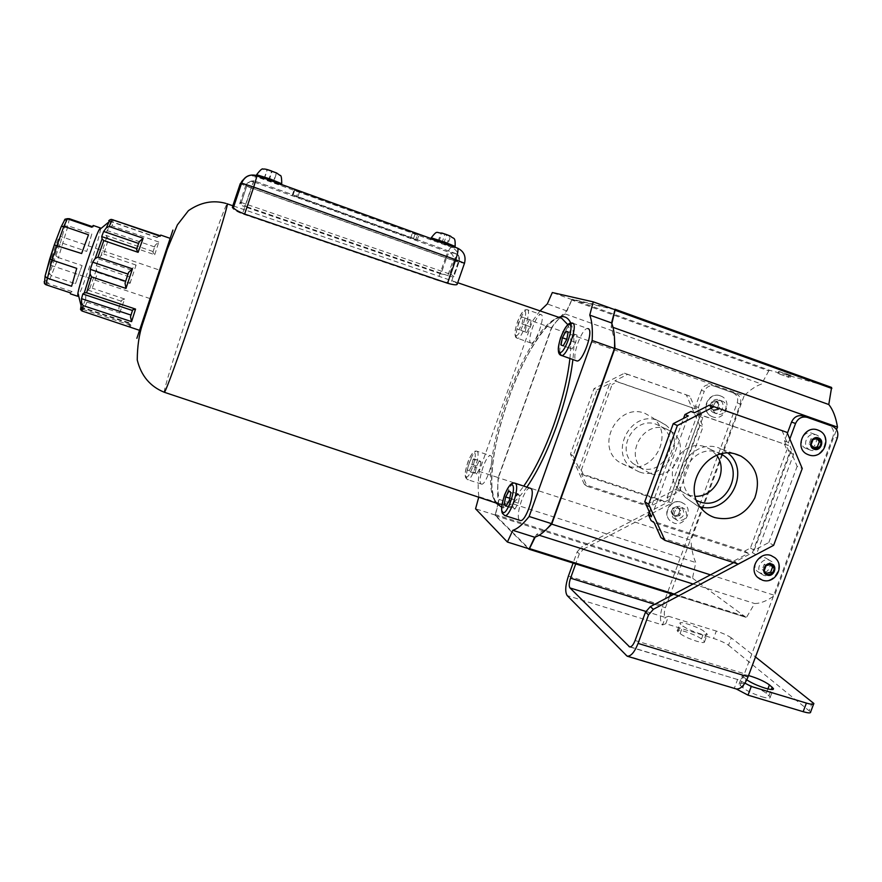 <?xml version="1.0" encoding="UTF-8"?>
<svg xmlns="http://www.w3.org/2000/svg" width="882" height="882" viewBox="0 0 882 882"><rect width="100%" height="100%" fill="white"/><g stroke="black" fill="none" stroke-linecap="round" stroke-linejoin="round"><path stroke-width="0.66" stroke-dasharray="4.41 3.31" d="M273.663 181.703L264.148 178.484L273.663 181.703L276.617 172.971L271.105 170.843M275.625 172.563L276.309 172.839M449.765 235.847L441.893 233.035M269.484 180.281L281.204 185.11L256.166 176.102L269.484 180.281M444.98 243.763L453.943 247.621L430.747 239.132L444.98 243.763M442.996 233.388L445.686 234.292M457.262 283.795L454.605 281.656L451.264 282.13L458.276 262.053L464.439 263.255L457.295 283.85M437.681 280.421L242.451 213.885L251.172 187.976L445.542 257.831L437.681 280.421C444.407 282.328 448.938 282.902 451.264 282.13M232.826 205.76L232.308 207.303C232.264 208.946 235.648 211.14 242.451 213.885M292.218 195.363L294.07 189.895L294.775 189.773L292.912 195.275L417.164 240.08L292.912 195.275M294.07 189.895L298.259 191.603L296.418 197.05M410.593 238.217L412.434 232.892L298.259 191.603M412.434 232.892L417.528 234.546L415.687 239.882L417.517 234.546L419.027 234.711L415.378 233.19L413.504 238.592M297.851 196.884L299.726 191.361L415.378 233.19M299.726 191.361L294.775 189.773M464.527 263.156L464.439 263.255C466.159 256.243 463.822 251.205 457.438 248.129L451.419 247.258L255.504 176.433L257.114 175.661M239.684 203.665L240.709 202.298L240.885 203.533L247.081 185.099L245.736 185.661L239.684 203.665C239.684 204.437 241.459 205.506 245.031 206.873L251.414 187.899L446.524 258.018L440.978 273.96L447.979 275.063L453.161 260.223L459.213 261.381L453.921 276.584C454.01 277.235 452.345 277.036 448.927 275.989L454.66 259.551L253.454 187.193L246.861 206.785L240.885 203.533M246.861 206.785L448.927 275.989M240.929 203.687L247.081 185.099C248.68 181.56 251.392 180.27 255.207 181.24L455.575 253.509C458.883 255.107 460.095 257.731 459.213 261.381L459.224 261.381C460.128 257.731 458.905 255.107 455.575 253.509L449.588 252.528L253.674 181.89L255.207 181.24L455.564 253.509C456.126 254.016 455.818 256.034 454.66 259.551L459.224 261.381L453.921 276.584L451.33 274.589L447.979 275.063M440.978 273.96L245.031 206.873M447.67 244.645L438.034 241.381L447.67 244.645L450.592 236.2M446.711 244.512L449.633 236.1M443.811 243.134L446.755 234.667M438.971 241.503L441.915 233.035M438.034 241.381L440.967 232.947M441.904 242.892L444.826 234.48M273.343 181.802L276.275 173.115M269.208 179.972L272.163 171.218M264.435 178.362L267.389 169.62M264.148 178.484L267.081 169.774M268.591 180.204L271.524 171.516M681.444 502.266L684.796 504.195C693.406 511.02 684.123 526.973 673.848 523.026L670.033 520.689C662.062 513.567 671.467 498.374 681.444 502.266M679.967 510.391L678.379 514.724L674.013 515.727L671.235 512.376L672.823 508.043L677.189 507.051L681.345 511.229L679.746 515.584L678.379 514.724M679.746 515.584L675.369 516.576L672.58 513.225L674.168 508.87L678.556 507.878L681.345 511.229M678.556 507.878L677.189 507.051M674.168 508.87L672.823 508.043M672.58 513.225L671.235 512.376M675.369 516.576L674.013 515.727M720.418 395.886L721.035 396.128C733.185 400.759 724.795 421.673 712.733 416.888L711.498 416.359C700.021 411.155 708.72 391.156 720.418 395.886M718.731 404.618L717.121 409.005L712.744 409.954L709.977 406.514L711.587 402.115L715.963 401.178L718.731 404.618L720.219 405.169L718.598 409.568L717.121 409.005M718.598 409.568L714.222 410.516L711.443 407.065L713.053 402.655L717.441 401.718L720.219 405.169M717.441 401.718L715.963 401.178M713.053 402.655L711.587 402.115M711.443 407.065L709.977 406.514M714.222 410.516L712.744 409.954M818.463 430.295C832.542 435.664 822.564 460.316 808.551 454.814M813.458 447.736L812.223 448.012L809.014 443.955L810.955 438.74L816.104 437.593L818.209 438.354M816.104 437.593L816.93 438.641M810.955 438.74L813.039 439.501M809.014 443.955L811.087 444.737M812.223 448.012L814.307 448.817M774.892 557.733C784.859 565.682 773.845 584.49 761.905 579.948L760.328 579.309M766.26 573.289L765.488 573.465L762.269 569.552L764.176 564.403L769.324 563.19L771.254 564.359M769.324 563.19L770.438 564.557M764.176 564.403L766.094 565.582M762.269 569.552L764.165 570.742M765.488 573.465L767.406 574.678M706.416 633.276L707.298 634.268C707.463 635.404 704.817 635.161 699.371 633.552C691.885 631.082 686.394 628.579 682.911 626.022L680.033 623.342C678.269 620.222 699.602 627.411 704.233 631.49L706.416 633.276L703.616 640.828L704.498 641.853C704.641 643.011 701.995 642.791 696.548 641.192C689.062 638.733 683.583 636.209 680.11 633.607L677.255 630.884C675.513 627.675 696.846 634.853 701.455 639.02L703.616 640.828M761.872 696.747C767.715 698.423 770.515 698.533 770.273 697.111L766.26 693.329C760.46 688.125 736.999 680.187 739.05 684.134L742.809 687.751C747.12 691.014 753.471 694.013 761.872 696.747M714.199 412.875L713.505 412.589C706.328 409.435 711.675 396.966 718.951 399.899L719.403 400.075C726.834 403.008 721.608 415.83 714.199 412.875M721.95 400.979C714.641 398.025 709.26 410.571 716.471 413.735L717.165 414.033C724.618 416.999 729.877 404.11 722.402 401.156L721.95 400.979M806.17 448.486L805.376 448.155C797.085 444.506 803.425 429.865 811.837 433.26L812.355 433.47C820.944 436.866 814.725 451.904 806.17 448.486M810.271 450.074L809.478 449.743C801.143 446.072 807.526 431.331 815.982 434.749L816.512 434.958C825.144 438.376 818.882 453.513 810.271 450.074M675.292 519.068L672.988 517.668C669.725 510.469 672.051 506.654 680 506.235L682.128 507.47C685.634 514.68 683.352 518.55 675.292 519.068M682.756 507.911C674.774 508.33 672.426 512.166 675.711 519.41L678.026 520.799C686.13 520.281 688.423 516.4 684.895 509.146L682.756 507.911M759.865 572.892L757.208 571.282C751.453 566.233 758.277 555.109 765.455 557.876L767.913 559.298C773.944 564.226 767.164 575.67 759.865 572.892M763.636 575.296L760.968 573.675C755.168 568.592 762.048 557.402 769.269 560.18L771.739 561.614C777.803 566.564 770.978 578.085 763.636 575.296M748.542 675.546C744.033 674.41 741.927 674.454 742.214 675.667L746.789 679.824M711.377 385.136L714.343 386.129C709.778 385.037 706.427 386.757 704.277 391.288L701.366 390.252C703.505 385.765 706.835 384.056 711.377 385.136L733.185 392.854C737.132 394.927 738.477 398.278 737.22 402.887L662.79 605.482C659.78 614.754 659.714 621.248 662.569 624.963L665.778 623.706L713.571 638.436C720.197 640.619 725.18 642.89 728.521 645.271L731.288 637.851L755.488 656.969M731.288 637.851C727.926 635.503 722.931 633.243 716.305 631.06L713.571 638.436M665.778 623.706L668.512 616.253L716.305 631.06M668.512 616.253L665.337 617.444L662.569 624.963L567.192 595.593M744.926 683.153L737.639 679.361L734.419 687.993L736.272 688.963M728.521 645.271L810.624 711.995M577.148 551.889L581.26 547.204L583.487 549.111L579.353 553.841L577.148 551.889L573.113 563.069M701.366 390.252L695.49 406.348L699.9 416.513L668.765 501.682L581.26 547.204M579.353 553.841L575.714 563.896M625.691 655.315L735.864 688.853M630.321 646.925L738.499 679.813C740.693 680.055 742.677 678.015 744.452 673.727L832.983 436.656L837.261 438.156M803.215 416.006L828.418 424.926C832.972 427.34 834.493 431.254 832.983 436.656M787.394 433.249L784.528 440.956L789.544 452.83L752.467 552.65L733.67 562.595M669.559 596.464L665.436 607.687C663.926 612.351 663.892 615.603 665.337 617.444L645.8 611.402M583.487 549.111L671.467 503.324L702.8 417.682L698.357 407.473L704.277 391.288M737.22 402.887L740.318 403.978L721.774 454.417M721.719 454.572L670.585 593.674M740.318 403.978C741.586 399.337 740.23 395.974 736.261 393.89L732.887 392.744M714.343 386.129L735.963 393.78M789.809 438.993L788.508 442.499L793.546 454.45L756.392 554.436M755.863 554.723L752.467 552.65M788.508 442.499L784.528 440.956M793.546 454.45L789.544 452.83M702.8 417.682L699.9 416.513M671.467 503.324L668.765 501.682M698.357 407.473L695.49 406.348M626.011 465.619L619.539 462.344C594.6 446.579 617.499 402.313 644.962 413.338L653.11 418.024C675.292 435.344 652.195 475.839 626.011 465.619M639.097 471.859L632.747 468.651C608.271 453.172 630.817 409.623 657.785 420.438L665.767 425.036C687.552 442.047 664.808 481.892 639.097 471.859M640.508 467.967L633.1 463.601C615.239 448.883 634.875 415.709 656.362 424.352L661.07 426.679C682.436 439.434 663.705 476.986 640.508 467.967M649.913 473.347L642.361 468.904C624.158 453.899 644.213 420.019 666.108 428.839L670.904 431.199C692.679 444.208 673.539 482.531 649.913 473.347M728.124 453.216L719.205 448.078C692.756 437.384 666.186 476.489 685.512 497.613L697.883 506.125L700.032 506.742M721.079 454.021L717.584 452.499C693.55 442.83 671.279 480.359 691.223 496.853L696.659 500.568M716.746 455.355L710.793 449.544L705.644 447.009C682.106 437.538 660.353 474.218 679.89 490.37L687.993 495.155L695.27 496.312M674.157 594.038L746.8 616.849L745.996 617.323L692.8 578.383L692.679 577.324L495.298 514.548L495.276 515.595L528.318 548.604M535.242 537.05L536.554 534.415L546.994 528.748M495.298 514.548L497.988 503.92M498.054 503.666L499.124 499.421C497.823 493.81 497.503 486.555 498.154 477.669L691.014 540.28L744.132 395.798L551.504 327.641L498.154 477.669M746.8 616.849L754.65 603.531C760.846 603.431 767.505 600.708 774.639 595.372L836.533 429.633M692.679 577.324L695.799 562.54C693.065 556.641 691.466 549.21 691.014 540.28M572.341 299.252L571.723 299.99L768.751 370.903L769.512 370.253L572.341 299.252L611.105 308.325M571.723 299.99L565.186 313.926C560.941 316.462 556.388 321.037 551.504 327.641M611.843 323.617L611.116 326.671L614.6 340.628M768.751 370.903L761.552 384.045C755.896 385.941 750.086 389.855 744.132 395.798M831.594 387.441L769.512 370.253M584.391 484.394L570.478 454.131L593.994 388.653L624.489 373.196L686.317 394.849L699.492 425.135L676.042 489.256L646.274 504.725L584.391 484.394L587.203 486.346L581.381 473.689L583.63 475.2L581.293 470.095L579.055 468.607L573.201 455.873L596.894 389.932L593.994 388.653M587.203 486.346L649.494 506.797L661.996 500.292L581.381 473.689M579.055 468.607L609.716 383.438L596.894 389.932M649.494 506.797L646.274 504.725M573.201 455.873L570.478 454.131M581.293 470.095L612.13 384.442L609.716 383.438M661.996 500.292L664.664 501.935L583.63 475.2M614.831 380.837L695.369 408.906L689.834 396.161L627.598 374.365L614.831 380.837L617.279 381.829L612.13 384.442M627.598 374.365L624.489 373.196M689.834 396.161L686.317 394.849M664.664 501.935L669.681 499.322L666.99 497.702L679.449 491.219L703.086 426.645L699.492 425.135M679.449 491.219L676.042 489.256M669.681 499.322L700.462 415.135L697.574 413.978L703.086 426.645M666.99 497.702L697.574 413.978M695.369 408.906L617.279 381.829M698.246 410.031L700.462 415.135M660.916 537.601L733.637 561.106L748.311 553.356L744.629 551.096L651.092 520.623M649.395 512.012L683.55 418.377M782.025 430.515L788.343 445.509L694.564 412.721M784.374 443.944L786.876 449.875L790.867 451.485L797.141 466.369L802.245 468.518M744.629 551.096L750.45 548.02L786.876 449.875M710.451 574.855L774.639 595.372M787.703 376.989L788.464 374.927L779.203 371.598L777.968 373.461L788.905 377.386L778.442 373.659M788.464 374.927L789.666 375.324L788.905 377.386L789.666 375.324L790.945 375.28L789.5 374.762L788.729 376.846M778.211 373.538L778.971 371.465L789.5 374.762M565.186 313.926L761.552 384.045M499.124 499.421L695.799 562.54M536.554 534.415L539.134 535.231M693.098 584.027L754.65 603.531M611.116 326.671L613.012 327.354M750.45 548.02L754.176 550.258L768.806 542.54L773.646 545.319M768.806 542.54L797.141 466.369M733.637 561.106L738.201 564.061M651.522 516.742L688.324 415.929M788.343 445.509L694.354 412.831M754.176 550.258L790.867 451.485M748.311 553.356L654.212 522.717M480.999 483.854L481.451 484.119C485.64 486.015 494.978 458.177 490.921 455.873L490.535 455.674C486.346 453.877 477.129 481.109 480.999 483.854M530.314 488.176C524.944 486.015 514.68 516.51 519.564 520.093L520.049 520.413M530.953 343.043L531.052 343.076C535.506 345.138 546.002 315.271 541.041 314.609L541.03 314.609C536.554 312.669 526.201 341.918 530.953 343.043M572.572 323.132L588.018 328.633C582.263 326.252 570.511 359.095 576.486 360.815M540.038 310.883L532.452 321.114L479.18 471.418C477.956 481.66 477.857 490.094 478.882 496.698L478.739 497.216M614.997 309.725L572.032 299.626L566.95 310.96C562.176 314.301 557.093 319.957 551.702 327.928L498.44 477.669L479.18 471.418M498.44 477.669C497.338 487.922 497.371 496.368 498.55 502.994L495.287 515.066L529.2 548.88M551.702 327.928L532.452 321.114M572.032 299.626L552.33 292.537M495.287 515.066L475.563 508.793M471.661 466.071L468.805 471.44L467.372 470.095L468.783 463.447L471.616 458.1L473.072 459.379L471.661 466.071L479.588 468.651L476.71 473.998L468.805 471.44M523.291 317.454L521.571 316.903L518.561 322.702L517.26 329.096L518.958 329.714L521.99 323.881L523.291 317.454L531.185 320.254L521.571 316.903M529.421 319.681L526.4 325.469L525.11 331.853L526.852 332.481L529.906 326.671L531.185 320.254M529.906 326.671L521.99 323.881M526.852 332.481L518.958 329.714M525.11 331.853L517.26 329.096M526.4 325.469L518.561 322.702M574.788 334.355L577.06 335.094L575.714 342.414L572.098 348.952L569.871 348.136L571.205 340.871L574.788 334.355L568.162 332.007M577.06 335.094L568.173 331.941M575.714 342.414L571.205 340.871M572.098 348.952L563.223 345.832M569.871 348.136L563.234 345.81M514.901 509.112L518.285 503.159L519.763 495.497L517.844 493.832L514.482 499.763L513.015 507.37L514.901 509.112L506.003 506.257M513.015 507.37L506.544 505.298M514.482 499.763L509.774 498.253M517.844 493.832L509.002 490.976M519.763 495.497L510.865 492.619M518.285 503.159L509.366 500.292M476.71 473.998L475.233 472.653L467.372 470.095M475.233 472.653L476.622 466.005L468.783 463.447M476.622 466.005L479.477 460.669L471.616 458.1M479.477 460.669L480.977 461.959L473.072 459.379M480.977 461.959L479.588 468.651M498.55 502.994L478.882 496.698M566.95 310.96L547.292 303.937M59.943 236.189L60.02 236.2C61.542 236.343 52.06 265.107 50.472 265.162L50.362 265.151C48.786 265.151 58.499 235.748 59.943 236.189M159.587 270.124L150.094 298.601L159.587 270.124L60.02 236.2M160.193 236.244L157.36 236.982L160.59 235.88L160.745 235.086M130.062 327.189L130.889 325.26L128.882 323.22L128.43 324.091L129.037 322.702L80.747 306.848M80.516 309.439L80.681 306.727M154.736 254.722L158.782 241.999L155.144 245.251L152.928 252.252L154.736 254.722L108.497 238.868L105.807 235.318L107.097 230.566L109.445 227.159L110.912 219.618L108.751 220.676M139.599 330.144L170.171 238.349L139.599 330.144M45.875 284.721L48.047 283.574L72.081 291.567L70.494 293.882M80.824 306.969L83.658 309.67L86.965 302.118L85.642 299.417L85.852 295.106L87.792 290.024L89.788 288.502L92.246 288.193L97.737 272.516L96.325 269.881L96.336 265.702L98.552 258.955L101.088 255.438L103.811 254.093L108.497 238.868M109.445 227.159L112.091 225.891L113.359 219.53M100.548 228.835C100.438 235.406 82.765 288.756 78.52 295.36M46.349 280.487L48.047 283.574L58.455 257.61L82.092 265.581L75.466 283.717L51.652 275.768L49.557 273.596L46.349 280.487L44.221 281.534L45.158 275.614M56.139 256.056L58.455 257.61L68.002 225.781L91.816 233.951L86.745 251.414L63.107 243.388L60.263 243.465L49.557 273.596M93.216 225.472L93.305 226.95L92.191 226.564M130.889 325.26L83.658 309.67M119.698 312.967L124.649 299.02L121.551 300.31L118.805 307.994L119.698 312.967L86.965 302.118M124.649 299.02L92.246 288.193M129.996 283.387L136.071 265.063L132.333 268.481L128.993 278.569L129.996 283.387L97.737 272.516M136.071 265.063L103.811 254.093M158.782 241.999L112.091 225.891M160.59 235.88L159.686 235.571M91.838 227.214L93.305 226.95M81.618 253.52L88.498 234.777M71.596 286.253L76.745 268.382M72.081 291.567L70.284 292.824M82.092 265.581L75.466 283.717M91.816 233.951L86.745 251.414M157.183 237.622L108.574 220.82M157.338 237.49L108.982 220.765M152.928 252.252L155.144 245.251M154.604 246.905L107.097 230.566M153.137 251.557L105.807 235.318M128.993 278.569L132.333 268.481M131.749 270.201L98.552 258.955M129.522 276.915L96.336 265.702M118.805 307.994L121.551 300.31M121.22 301.17L87.792 290.024M119.401 306.263L85.852 295.106M128.728 323.275L80.13 307.223M128.43 324.091L130.084 326.858M132.664 309.858L130.492 316.77M128.607 272.351L125.046 283.111M139.257 241.69L136.467 249.452M69.259 218.681L68.002 225.781L64.959 226.454L60.263 243.465M68.752 218.56L66.051 220.18L64.959 226.454M256.673 174.746L281.722 183.577M275.217 172.74L272.582 171.858M431.155 237.953L455.156 246.276M448.574 235.726L445.906 234.821M270.542 171.108L268.084 170.149M443.977 234.127L441.838 233.278M240.235 183.688C243.256 177.028 248.338 174.614 255.504 176.433L251.172 187.976L240.235 183.688M445.542 257.831C447.957 251.271 449.919 247.743 451.419 247.258C457.67 250.268 459.952 255.196 458.276 262.053L445.542 257.831M417.164 240.08L419.027 234.711M247.18 185.11L253.454 187.193L255.207 181.229C251.458 180.281 248.779 181.571 247.18 185.11M245.736 185.661C247.302 182.21 249.948 180.953 253.674 181.89L251.414 187.899L245.736 185.661M446.524 258.018C447.791 254.589 448.806 252.759 449.588 252.528C452.841 254.082 454.032 256.651 453.161 260.223L446.524 258.018M677.321 506.687C681.918 511.703 680.772 514.834 673.881 516.08C669.284 511.064 670.43 507.933 677.321 506.687M716.096 400.814C720.671 405.985 719.503 409.16 712.612 410.317C708.037 405.136 709.194 401.972 716.096 400.814M769.016 695.644L771.309 689.515M568.405 576.089L662.79 605.482M635.084 640.508L744.452 673.727M654.664 604.335L665.436 607.687M832.332 426.238L828.077 424.804M812.487 701.984L809.279 710.484M766.26 693.329L767.913 688.919M740.174 685.468L743.35 676.979M742.809 687.751L746.007 679.217M680.11 633.607L682.911 626.022M678.038 631.81L680.816 624.258M701.455 639.02L704.233 631.49M745.996 617.323L673.275 594.501M495.276 515.595L692.8 578.383M790.173 377.364L790.945 375.28M477.162 451.352C481.054 453.613 471.694 481.517 467.658 479.665L467.228 479.411C463.524 476.721 472.752 449.423 476.787 451.165L477.162 451.352M465.961 476.776C468.926 480.481 477.978 454.903 474.472 452.72C471.418 449.423 462.631 474.296 465.961 476.776M504.471 515.441L504.074 515.165C499.399 511.637 509.686 481.054 514.845 483.16L515.022 483.215M527.282 309.725C532.078 310.31 521.571 340.265 517.293 338.258L517.194 338.225C512.618 337.167 522.96 307.84 527.271 309.714L527.282 309.725M515.948 335.502C519.509 337.608 528.715 311.622 524.592 311.059C520.942 309.362 512.012 334.62 515.948 335.502M526.907 487.073C516.665 501.483 508.252 508.197 501.671 507.183M495.86 502.938C486.644 489.113 493.049 442.091 508.749 398.377C522.938 357.938 544.238 322.349 558.78 317.3M561.426 318.204L561.669 318.292C548.185 314.135 523.147 352.513 507.293 398.002C489.753 446.535 484.527 498.506 498.661 503.876M502.001 504.427C507.944 504.03 515.209 497.911 523.787 486.059M164.25 392.247L164.25 391.454C165.022 385.214 179.597 338.732 195.143 292.427C210.622 246.177 225.836 203.83 227.181 203.819L227.247 203.852M569.904 358.522C571.503 342.922 570.841 331.654 567.898 324.708M570.764 323.055C574.05 330.342 574.766 342.514 572.903 359.569M172.916 230.07L136.875 338.324M559.618 352.326C560.07 342.117 563.366 332.889 569.507 324.653M85.642 299.417L81.695 308.358M96.325 269.881L89.788 288.502M106.645 237.335L101.088 255.438M61.045 226.994L64.221 220.335M64.32 220.335L66.051 220.18M281.424 184.437L281.204 185.11M454.847 247.18L454.638 247.765M233.256 205.903L454.605 281.656M294.842 189.773L292.978 195.275M240.709 202.298L451.33 274.589M430.945 238.537L430.747 239.132M684.796 504.195L681.224 502.178C670.86 498.22 661.687 513.313 670.033 520.689M721.035 396.128L720.385 395.875C708.191 391.046 699.558 410.946 711.498 416.359M704.498 641.853L707.298 634.268M770.273 697.111L773.183 689.349M716.471 413.735L713.505 412.589M809.478 449.743L805.376 448.155M675.711 519.41L672.988 517.668M760.968 573.675L757.208 571.282M629.638 646.914L738.499 679.813M828.418 424.926L832.663 426.359M733.185 392.854L736.261 393.89M771.739 561.614L767.913 559.298M684.895 509.146L682.128 507.47M816.512 434.958L812.355 433.47M722.402 401.156L719.403 400.075M813.843 703.461L813.579 704.156M739.05 684.134L742.214 675.667M677.255 630.884L680.033 623.342M632.747 468.651L619.539 462.344M642.361 468.904L633.1 463.601M685.512 497.613L701.278 508.363M679.89 490.37L691.223 496.853M710.793 449.544L720.715 454.109M722.115 449.269L735.511 454.142M673.253 594.512L746.095 617.378M778.729 371.399L777.968 373.461M670.904 431.199L661.07 426.679M665.767 425.036L653.11 418.024M481.451 484.119L467.658 479.665L465.894 477.978C464.527 475.872 465.266 470.338 468.11 461.374C472.256 452.587 473.579 450.625 476.787 451.165L490.535 455.674M531.052 343.076L516.665 337.949C515.22 337.718 513.478 333.661 517.712 321.114C523.456 309.262 523.776 309.847 527.271 309.714L541.03 314.609M560.853 318.005C551.559 314.51 523.335 353.638 508.782 398.399C496.412 434.363 490.811 464.164 491.98 487.79C493.424 497.635 493.876 497.735 494.923 500.215L497.25 503.402M233.344 205.936L457.692 282.703M226.035 203.444L227.181 203.819M157.338 237.423L108.927 220.676M158.132 236.762L159.642 236.056M150.094 298.601L50.362 265.151"/><path stroke-width="1.32" d="M268.459 169.961L276.617 172.971L280.046 175.441C281.16 174.978 281.711 177.69 281.722 183.577M454.847 247.18L455.112 246.442L445.454 242.418L431.21 237.798C437.935 229.331 436.116 233.3 441.893 233.035L447.626 234.998M244.645 214.061L447.516 283.232L455.718 259.749L253.718 187.094L244.645 214.061C238.261 211.57 234.524 209.42 233.41 207.601L241.448 183.07L240.235 183.688L232.826 205.76M257.114 175.661L457.482 248.129C458.53 249.099 457.934 252.969 455.718 259.749L464.483 263.266L457.295 283.85C457.416 285.305 454.153 285.107 447.516 283.232M232.308 207.303L233.256 205.903L233.333 207.248M808.551 454.814L807.085 454.197C793.745 448.133 804.152 424.496 817.746 430.019L818.463 430.295C833.38 436.017 823.501 460.591 808.64 454.847L807.085 454.197M821.418 442.433L819.466 447.659L814.307 448.817L811.087 444.737L813.039 439.501L818.209 438.354L821.418 442.433L819.312 441.662L817.36 446.865L819.466 447.659M816.93 438.641L819.312 441.662M817.36 446.865L813.458 447.736M760.328 579.309L757.473 577.247C748.245 568.956 759.402 551.018 771 555.506L774.892 557.733C785.52 566.09 774.914 584.799 762.335 580.147L757.473 577.247M774.473 568.306L772.555 573.454L767.406 574.678L764.165 570.742L766.094 565.582L771.254 564.359L774.473 568.306L772.544 567.115L770.625 572.253L772.555 573.454M770.438 564.557L772.544 567.115M770.625 572.253L766.26 573.289M746.789 679.824C751.409 682.933 757.506 685.711 765.102 688.147C770.934 689.834 773.723 689.978 773.47 688.588L769.435 684.884C764.231 681.213 757.274 678.104 748.542 675.546M813.579 704.156L810.624 711.995C810.845 713.284 808.353 713.174 803.16 711.686L806.402 703.086L751.266 686.45L744.926 683.153M806.402 703.086C811.605 704.586 814.075 704.707 813.843 703.461L755.488 656.969M575.714 563.896L570.555 578.162C569.011 582.914 568.813 586.166 569.959 587.93L629.638 646.914C631.512 647.046 633.331 644.907 635.084 640.508L645.481 612.163L650.31 606.64L653.386 609.297L648.535 614.853L645.481 612.163M803.16 711.686L748.013 695.148L736.272 688.963M573.113 563.069L568.405 576.089C565.329 585.516 564.921 592.009 567.192 595.593L627.157 656.186C630.917 656.451 634.555 652.195 638.072 643.397L648.535 614.853M735.864 688.853L736.183 688.941C740.571 689.415 744.54 685.358 748.09 676.759L837.261 438.156C838.782 432.72 837.25 428.784 832.663 426.359L807.317 417.384C802.036 416.128 798.122 418.167 795.564 423.481L789.809 438.993M733.67 562.595L650.31 606.64M795.564 423.481L791.54 422.059L787.394 433.249M791.54 422.059C794.076 416.778 797.967 414.76 803.215 416.006L807.074 417.296M670.585 593.674L669.559 596.464M756.392 554.436L653.386 609.297M751.266 686.45L748.013 695.148M737.727 454.803C709.216 443.271 680.452 485.574 701.278 508.363C704.872 512.696 709.315 515.75 714.607 517.536C732.292 521.405 745.709 514.823 754.86 497.79C760.868 479.455 756.205 465.564 740.869 456.082L737.727 454.803M696.659 500.568L699.503 501.737C725.423 511.758 746.701 469.389 722.843 455.09L721.079 454.021M528.318 548.604L528.946 549.21L529.509 548.604L535.242 537.05M611.105 308.325L831.594 387.441L828.782 404.529C833.038 409.832 835.938 417.362 837.481 427.12L836.533 429.633M831.847 388.466L615.041 310.221L611.843 323.617M615.041 310.221L614.963 309.229L831.594 387.441M546.994 528.748L551.724 524.14L710.451 574.855M614.6 340.628L614.941 348.313L551.724 524.14M787.02 432.378L709.404 405.103L787.02 432.378L802.245 468.518L773.646 545.319L738.201 564.061L664.918 540.379L660.916 537.601L654.212 522.717L651.092 520.623L648.424 514.68L649.395 512.012M683.55 418.377L684.95 414.54L688.324 415.929L673.209 423.691L677.365 425.521L648.667 504.25L644.775 501.759L673.209 423.691M694.564 412.721L690.937 411.453L684.95 414.54M614.941 348.313L837.481 427.12M539.134 535.231L693.098 584.027M613.012 327.354L828.782 404.529M664.918 540.379L648.667 504.25M713.847 406.767L677.365 425.521M648.424 514.68L651.522 516.742L644.775 501.759M709.404 405.103L694.354 412.831L690.937 411.453M695.27 496.312C714.784 497.15 728.664 470.734 716.746 455.355M700.032 506.742C728.499 515.176 751.464 471.528 728.124 453.216M520.049 520.413L520.237 520.468C525.606 522.761 536.002 491.495 530.876 488.463L515.022 483.215M576.486 360.815L576.663 360.881C582.429 363.428 594.38 329.581 588.04 328.644M478.739 497.216L475.563 508.793L507.404 542.044L529.2 548.88L534.657 537.226C539.619 535.826 545.241 531.295 551.504 523.643L614.5 348.423C614.986 337.2 614.004 328.71 611.557 322.933L614.997 309.725L593.244 301.876L552.33 292.537L547.292 303.937L540.038 310.883M507.404 542.044L512.817 530.314C517.58 528.847 523.015 524.239 529.134 516.488L592.153 340.507C592.792 329.306 591.998 320.839 589.749 315.117L593.244 301.876M551.504 523.643L529.134 516.488M614.5 348.423L592.153 340.507M562.396 337.762L565.957 331.224L568.173 331.941L566.806 339.272L563.223 345.832L561.029 345.027L562.396 337.762L566.784 339.305M568.162 332.007L565.957 331.224M563.234 345.81L561.029 345.027M504.173 504.537L506.003 506.257L509.366 500.292L510.865 492.619L509.002 490.976L505.662 496.93L504.173 504.537L506.544 505.298M509.774 498.253L505.662 496.93M611.557 322.933L589.749 315.117M534.657 537.226L512.817 530.314M170.16 238.349L160.722 235.075L160.193 236.244L112.29 219.673L109.17 226.509L106.314 227.854L103.668 231.448L101.695 236.585L102.08 238.879L103.789 240.577L97.957 257.147L95.157 258.525L92.665 262.163L90.306 269.352L90.085 273.949L91.474 276.838L86.59 292.78L84.308 292.868L82.798 293.982L81.541 298.678L81.607 302.923L83.117 305.613L82.191 311.07L80.516 309.439L81.607 302.923M70.494 293.882L77.671 296.264L77.936 293.022C79.942 282.108 94.275 239.132 98.883 230.202L100.339 227.942M108.751 220.676L110.482 219.53L112.29 219.673M82.191 311.07L139.51 330.309M143.149 238.228L138.11 252.329L136.467 249.452L139.257 241.69L143.149 238.228L109.17 226.509M138.11 252.329L103.789 240.577M132.454 268.856L125.972 288.425L125.046 283.111L128.607 272.351L132.454 268.856L97.957 257.147M125.972 288.425L91.474 276.838M135.552 309.075L131.583 321.632L130.492 316.77L132.664 309.858L135.552 309.075L86.59 292.78M131.583 321.632L83.117 305.613M64.32 220.335L65.081 219.144L67.418 218.824L91.838 227.214L93.216 225.472L100.438 227.964L100.548 228.835M49.866 258.415L45.07 276.121L54.309 244.887L81.618 253.52L88.498 234.777L63.846 226.343L51.895 260.025L45.875 284.721L70.284 292.824L70.417 293.849M45.07 276.121L46.944 278.039L71.596 286.253L76.745 268.382L51.895 260.025L49.877 258.547M159.686 235.571L111.485 219.398M78.52 295.36L77.892 296.209M92.191 226.564L69.259 218.681L66.9 218.703M131.01 315.083L81.541 298.678M132.465 310.497L82.798 293.982M125.652 281.259L90.306 269.352M128.022 274.115L92.665 262.163M136.765 248.614L101.695 236.585M138.606 243.454L103.668 231.448M44.221 281.534L44.475 283.629L45.875 284.721M54.265 244.931L61.233 226.619L63.846 226.343L67.418 218.824L69.259 218.681M281.424 184.437L281.667 183.743L269.958 178.892L256.673 174.746M241.448 183.07L253.718 187.094L257.092 175.639C249.749 173.787 244.535 176.257 241.448 183.07M464.527 263.156C466.181 256.188 463.833 251.183 457.482 248.129L257.092 175.639C249.882 173.798 244.733 176.279 241.635 183.081L233.41 207.601M430.945 238.537L431.155 237.953M814.152 449.247C807.317 447.174 811.738 435.289 818.364 437.924C825.188 440.008 820.756 451.86 814.152 449.247M767.252 575.108C760.405 573.201 764.771 561.481 771.408 563.94C778.233 565.858 773.878 577.545 767.252 575.108M771.309 689.515L772.202 687.155M569.959 587.93L645.8 611.402M628.921 646.495L630.321 646.925M570.555 578.162L654.664 604.335M638.072 643.397L748.09 676.759M767.913 688.919L769.435 684.884M673.275 594.501L529.002 549.21M529.509 548.604L674.157 594.038M520.237 520.468L504.713 515.529L502.586 513.545C500.866 511.064 501.56 504.769 504.658 494.681C509.355 484.692 511.406 482.443 514.845 483.16L515.386 483.435C520.314 486.401 509.884 517.756 504.713 515.529L504.471 515.441M502.663 512.188C506.5 516.852 516.83 487.889 512.365 484.99C508.418 480.855 498.418 508.925 502.663 512.188M572.572 323.132C578.691 324.003 566.729 357.938 561.195 355.468L559.618 352.326M559.662 352.348C564.271 354.961 574.799 325.458 569.529 324.653C564.811 322.558 554.646 351.124 559.662 352.348M572.903 359.569C570.456 379.933 564.954 402.258 556.388 426.513C547.347 451.408 537.513 471.594 526.907 487.073M501.671 507.183L495.86 502.938M498.661 503.876L502.001 504.427M523.787 486.059C534.47 470.845 544.403 450.636 553.576 425.411C562.176 401.023 567.611 378.731 569.904 358.522M227.192 203.819C229.21 201.78 214.381 250.113 196.036 304.654C179.575 353.781 165.32 392.975 164.339 392.281L164.25 392.247M136.875 338.324L172.916 230.07M567.898 324.708L561.669 318.292L457.692 282.703M558.78 317.3C564.028 315.414 568.019 317.333 570.764 323.055M569.507 324.653L572.55 323.132M84.308 292.868L90.085 273.949M95.157 258.525L102.08 238.879M106.314 227.854L110.052 219.728M455.156 246.276C455.399 235.77 453.624 239.628 450.614 236.2M450.47 236.133L447.207 234.833M271.623 171.02C266.882 169.289 264.049 168.683 263.123 169.201C262.483 168.065 260.355 169.851 256.728 174.581L256.442 175.419M446.204 234.469L442.114 233.102M773.183 689.349L773.47 688.588M627.157 656.186L736.183 688.941M720.715 454.109L722.843 455.09M735.511 454.142L740.869 456.082M528.946 549.21L673.253 594.512M576.663 360.881L560.456 355.115C559.012 353.969 556.553 352.315 560.522 337.872C566.663 323.716 569.066 322.636 572.385 323.077M497.25 503.402L164.339 392.281C150.138 386.525 141.109 375.765 137.25 359.988C137.338 346.494 139.047 334.741 142.366 324.719L167.36 249.055L177.392 224.866L188.428 210.655C200.633 202.232 213.168 199.828 226.035 203.444M227.247 203.852L233.344 205.936M561.426 318.204L560.853 318.005M77.936 293.022L81.012 305.492L81.32 310.618M98.883 230.202L108.861 221.966L110.493 219.53M159.642 236.056L160.414 235.692M44.475 283.629L45.092 276.298M49.866 258.503L54.309 244.887M54.331 244.865L61.222 226.619M61.299 226.542L65.081 219.144"/></g></svg>
